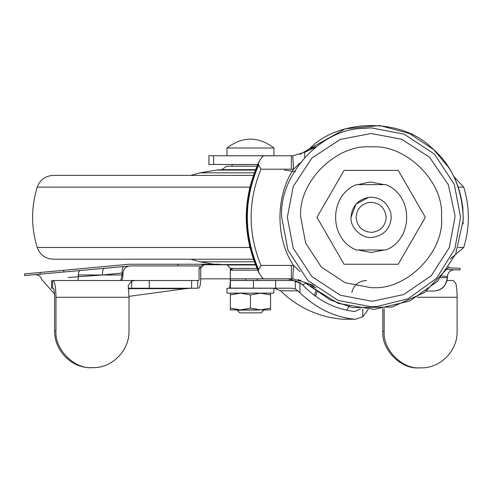 <?xml version="1.0" encoding="UTF-8"?>
<svg xmlns="http://www.w3.org/2000/svg" width="493" height="493" viewBox="0 0 493 493"><rect width="100%" height="100%" fill="white"/><g stroke="black" fill="none" stroke-linecap="round" stroke-linejoin="round"><path stroke-width="0.74" d="M419.814 367.852L421.182 367.852C440.372 368.363 457.615 350.856 457.116 331.382L457.116 297.279L416.998 297.279M382.827 331.382L384.146 331.382C382.543 349.426 402.3 369.479 420.079 367.852L418.76 367.852C400.982 369.479 381.225 349.426 382.827 331.382L382.827 308.747M447.126 280.517L453.24 280.517L455.748 283.173C456.623 286.575 457.079 291.277 457.116 297.279M198.685 288.226C199.918 287.678 200.577 284.553 200.676 278.841L230.305 278.841C230.262 283.789 229.96 286.871 229.399 288.091L291.998 288.226L295.325 288.904L299.941 292.774L299.941 282.766L295.325 280.874L295.325 288.904M314.355 286.427L304.742 282.366L292.799 278.835L230.305 278.859L230.305 268.112L227.002 264.759L203.979 264.759L200.676 268.112L200.676 278.841M128.198 288.226L149.287 288.226L149.287 280.517L134.922 280.517L131.711 281.09L128.198 285.552L129.018 297.279L55.974 297.279C55.789 287.166 54.834 281.583 53.102 280.517L198.685 280.517L199.055 278.841L199.055 268.112L202.364 264.759L203.979 264.759M52.585 280.517L53.102 280.517L52.585 280.517L52.585 288.226L53.09 288.226C54.033 288.806 54.55 291.856 54.655 297.378L54.655 330.828L55.974 330.828C54.347 349.056 74.307 369.312 92.265 367.667L90.946 367.667C71.565 368.185 54.144 350.505 54.655 330.828M92.265 367.667L92.721 367.667C112.102 368.185 129.523 350.505 129.018 330.828L129.018 297.279M53.571 288.67L52.948 288.226M191.124 288.226L185.479 288.67L128.611 288.67M226.102 264.759L202.364 264.759M230.293 280.517L291.998 280.517L295.325 280.874M299.941 282.766L303.072 285.324C318.108 300.638 335.363 309.357 354.849 311.496L360.371 308.858M366.472 280.517C358.725 280.955 353.838 284.923 351.817 292.429M346.733 310.196L349.371 305.993M362.786 309.111L362.786 316.82L368.203 309.444M362.786 316.82L355.453 319.242L354.153 319.168C333.995 316.981 315.927 308.18 299.941 292.774M298.025 290.821L280.622 290.821C294.814 304.711 311.718 313.677 331.339 317.714L341.211 319.168L355.453 319.242M280.622 290.821L274.318 288.226M129.012 296.355L185.479 288.67M53.423 288.67L53.854 289.409M52.585 288.226L51.592 288.226L51.592 280.517M149.287 288.226L197.724 288.226L197.724 280.517M55.974 297.279L55.974 330.828M230.391 280.517L230.391 288.226L229.294 288.226M384.146 331.382L384.146 308.569M420.079 367.852L421.182 367.852M257.679 164.545L232.037 164.545L232.037 166.196M257.679 270.084L232.037 270.084L232.037 268.432M256.939 166.196L226.675 166.196L221.899 169.654L222.688 169.654M255.479 169.654L221.899 169.654L216.427 170.085L200.059 172.821L190.729 175.416M253.31 175.416L53.213 175.416C45.35 175.865 40.019 179.779 37.228 187.143L249.84 187.143M253.31 259.213L53.213 259.213C45.35 258.757 40.019 254.85 37.228 247.48C31.065 227.372 31.065 207.257 37.228 187.143M255.479 264.975L228.154 264.975M256.939 268.432L230.305 268.432M122.597 272.986L102.489 274.995L68.126 277.51M104.43 268.315C102.982 268.845 102.334 271.07 102.489 274.995L78.282 274.995L122.104 274.995L120.767 280.517M122.597 274.995L122.104 274.995L122.104 273.208C121.944 269.283 122.591 267.058 124.039 266.534M42.983 273.905L80.205 270.521C78.868 270.959 78.227 273.005 78.276 276.647L78.011 280.517M315.606 296.287L316.925 291.862M230.305 278.884L289.311 278.89L301.402 283.789L289.354 278.804M302.24 284.504L304.212 284.245L305.802 283.013M315.908 291.11L314.349 295.362M206.092 264.236L213.746 264.236L200.059 261.801L254.246 261.801M222.096 264.759L219.644 264.236L129.166 264.236L40.13 272.481L63.807 270.324L63.807 272.007L130.842 265.912L199.868 265.912M230.293 280.468L290.605 280.517M40.13 274.163L24.65 275.569L24.65 273.886L40.13 272.481L40.13 274.163L63.807 272.007M448.26 267.804L460.006 268.284L460.006 269.967L447.169 269.437M188.499 264.236L200.423 264.236M188.499 265.912L199.782 266.017M440.834 277.651L447.188 277.651C446.344 285.737 441.919 290.204 433.908 291.055L426.451 291.055L433.908 291.055C441.925 290.457 446.442 285.928 447.465 277.46L447.465 276.437L442.092 276.166M391.257 217.314L390.733 212.779L391.257 217.314C390.234 228.801 383.942 235.494 372.369 237.386C362.238 239.043 350.048 227.809 351.028 217.314C351.842 206.413 357.752 199.757 368.77 197.342L371.321 197.2C381.064 197.773 387.541 202.962 390.733 212.779C387.541 202.962 381.064 197.773 371.321 197.2M368.77 197.342L355.989 204.09L351.028 217.314M369.362 202.333C379.246 202.309 384.873 207.3 386.229 217.314C385.464 225.93 380.744 230.946 372.061 232.369C362.558 231.907 357.228 226.891 356.057 217.314C356.667 209.137 361.104 204.145 369.362 202.333M384.207 249.994L371.143 252.508L358.078 249.994L371.143 252.508L384.207 249.994M358.078 184.635L368.992 182.182L371.143 182.12L384.207 184.635M316.956 217.314L344.046 170.387L398.239 170.387L425.33 217.314L398.239 264.242L344.046 264.242L316.956 217.314M385.914 249.994C413.565 239.185 413.565 195.444 385.914 184.635L356.371 184.635C328.72 195.444 328.72 239.185 356.371 249.994L385.914 249.994M360.586 128.519L371.143 127.897L360.586 128.519M376.603 306.566L371.143 306.732L376.603 306.566M360.586 128.488L371.143 127.86L404.069 134.145L434.395 154.062L454.312 184.388L460.591 217.314L454.86 248.829L436.588 278.292L408.272 298.696L376.603 306.597L371.143 306.763L338.216 300.483L307.891 280.566L287.974 250.241L281.694 217.314C278.582 177.455 318.305 130.602 360.586 128.488L371.143 127.86L404.069 134.145L434.395 154.062L454.312 184.388L460.591 217.314M376.603 306.597L371.143 306.763L338.216 300.483L307.891 280.566L287.974 250.241L281.694 217.314M287.345 217.314L293.23 186.465L311.89 158.056L340.299 139.396L371.143 133.517L401.444 139.186L429.526 157.199L448.39 184.832L454.916 215.207L454.94 217.314L449.271 247.609L431.258 275.692L403.625 294.561L373.25 301.087L371.143 301.112L340.299 295.227L311.89 276.567L293.23 248.158L287.345 217.314M299.941 154.426L309.351 148.911C337.81 118.986 400.636 117.143 431.313 147.481C451.785 164.656 462.446 188.708 463.291 219.631L455.643 254.141L437.414 281.38L409.806 300.995L374.261 309.438L338.229 303.417L309.351 285.718L304.742 282.366L312.987 285.274M304.742 157.378L304.742 152.263L309.351 148.911L316.186 146.735M316.186 287.894L309.351 285.718L330.643 300.12L352.353 307.558L392.04 307.09L424.448 292.515L448.944 266.75M213.635 155.751L213.635 164.465L208.909 164.459L208.909 155.745L263.059 155.8L263.059 156.429L262.455 156.645L259.54 160.644C241.853 198.426 241.853 236.202 259.54 273.979L262.455 277.984L263.059 278.194L263.059 278.828M258.258 270.367L258.314 270.83C242.63 235.155 242.63 199.474 258.314 163.799L258.258 164.261C242.839 199.628 242.839 234.995 258.258 270.367L260.951 265.425L291.338 265.394L291.351 278.798M291.338 265.394L293.514 265.45L300.12 271.692M300.12 162.936L293.514 169.179C275.439 196.196 275.439 238.433 293.514 265.45L292.799 278.835M259.688 274.274L258.314 270.83M258.314 163.799L259.688 160.354M263.059 155.8L292.799 155.788L293.514 169.179L260.951 169.204L258.258 164.261M292.799 155.788L304.742 152.263L315.877 146.976M300.872 280.535L298.031 279.642M309.351 148.911L345.291 128.833L379.727 125.536L409.369 133.437L433.748 149.656M433.957 149.854L448.944 167.879C456.117 178.725 460.745 192.024 462.828 207.769L463.266 220.5M463.186 222.275L463.075 224.044M257.697 270.121L230.305 270.146M213.635 164.465L257.697 164.508M237.09 310.177L263.878 309.9M237.065 309.9L239.746 312.858L261.198 312.858L263.878 310.177M261.124 312.858L250.475 312.858M273.769 293.138L273.935 288.257L227.008 288.257L227.008 293.138L273.769 293.138M227.051 155.751L273.935 155.751L273.935 147.986C258.295 136.191 242.648 136.191 227.008 147.986L227.008 155.751M273.769 155.751L263.878 155.8M227.051 147.986L273.935 147.986M240.381 309.9L230.36 309.9L230.36 308.107L240.381 309.9L250.475 308.107L260.563 309.9L270.583 308.107L270.583 309.9L260.563 309.9M240.448 309.9L260.495 309.9M270.583 293.138L270.583 308.107M260.495 293.138L250.475 294.937L250.475 308.107M270.583 294.937L260.563 293.138M240.381 293.138L230.36 294.937L230.36 308.107M250.475 294.937L240.448 293.138M230.36 294.937L230.36 293.138M200.676 268.112L199.055 268.112M275.661 280.517L275.661 288.226M191.604 280.517L191.604 288.226M131.711 281.09L131.711 288.226M253.42 280.517L253.42 288.226M341.211 319.168L354.153 319.168M458.243 247.48L463.716 247.48C469.878 227.372 469.878 207.257 463.716 187.143L458.243 187.143M249.84 247.48L37.228 247.48M255.306 170.085L216.427 170.085M254.246 172.821L200.059 172.821M255.306 264.544L221.542 264.544M78.375 276.641L78.405 273.726M278.6 278.884L279.038 278.81M232.037 269.258L230.305 269.258M177.893 264.236L177.893 265.912M289.311 278.89L289.311 280.418M257.235 278.884L257.235 280.443M245.687 278.884L245.687 280.455M372.911 287.684L371.143 287.702L345.229 282.76L321.368 267.089L305.691 243.222L300.755 217.314C297.606 182.484 336.318 143.777 371.143 146.92C405.197 143.925 443.589 180.968 441.512 215.546L441.537 217.314C444.526 251.368 407.489 289.761 372.911 287.684M259.386 160.958L249.637 187.999L246.21 217.314L249.637 246.629L259.386 273.664M291.338 169.235L291.351 155.825M258.579 269.492C243.597 234.705 243.597 199.924 258.579 165.137M260.951 265.425C247.874 233.349 247.874 201.28 260.951 169.204M463.716 187.143L453.825 176.562M463.716 247.48L450.275 259.016M295.553 171.706L284.523 170.085M190.729 259.213L200.059 261.801M34.756 274.65C38.374 274.607 40.753 276.302 41.88 279.741L54.532 293.89M121.802 280.517L122.591 278.563L123.139 272.74C123.472 268.956 125.505 266.731 129.24 266.06M447.465 276.437C447.921 272.253 450.245 270.022 454.447 269.739M304.742 282.366L309.006 285.41"/></g></svg>
